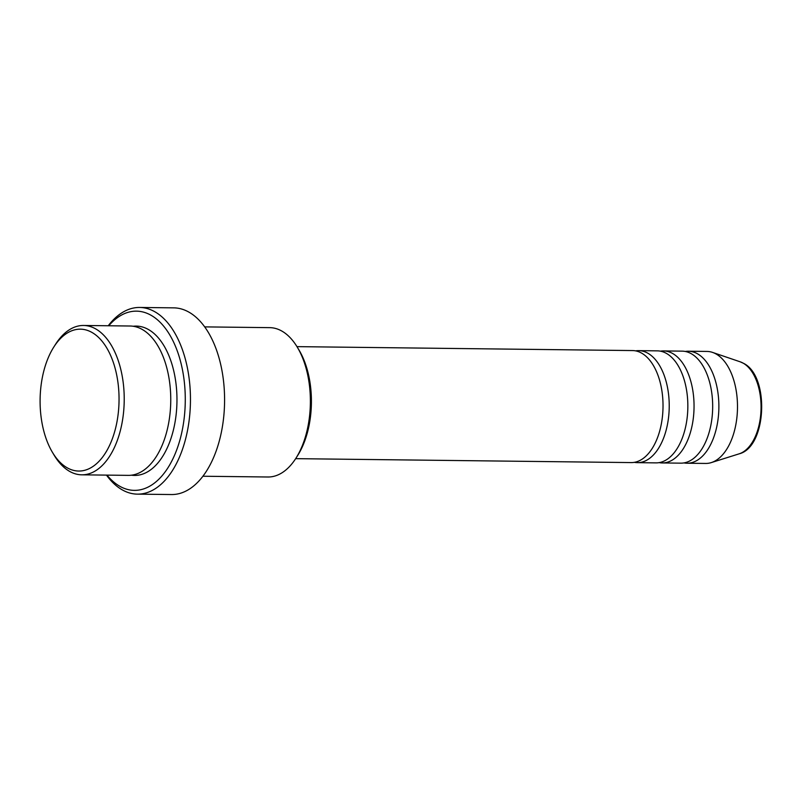 <?xml version="1.0" encoding="UTF-8"?>
<svg xmlns="http://www.w3.org/2000/svg" width="802" height="802" viewBox="0 0 802 802"><rect width="100%" height="100%" fill="white"/><g stroke="black" fill="none" stroke-linecap="round" stroke-linejoin="round"><path stroke-width="1.2" d="M295.657 458.654L631.204 462.584A56.01 31.158 -89.3 0 0 662.562 415.356A56.01 31.158 -89.3 0 0 641.75 353.201A56.01 31.158 -89.3 0 0 632.517 350.564L296.971 346.634M634.312 462.333A56.01 31.158 -89.3 0 0 637.41 462.654A56.01 31.158 -89.3 0 0 668.768 415.426A56.01 31.158 -89.3 0 0 647.956 353.281A56.01 31.158 -89.3 0 0 638.723 350.634A56.01 31.158 -89.3 0 0 635.615 350.875M637.41 462.654L656.026 462.874A56.01 31.158 -89.3 0 0 687.384 415.647A56.01 31.158 -89.3 0 0 666.572 353.492A56.01 31.158 -89.3 0 0 657.339 350.855L638.723 350.634M659.134 462.624A56.01 31.158 -89.3 0 0 662.231 462.944A56.01 31.158 -89.3 0 0 693.59 415.717A56.01 31.158 -89.3 0 0 672.778 353.572A56.01 31.158 -89.3 0 0 663.545 350.925A56.01 31.158 -89.3 0 0 660.437 351.166M662.231 462.944L680.848 463.155A56.01 31.158 -89.3 0 0 712.216 415.937A56.01 31.158 -89.3 0 0 691.394 353.782A56.01 31.158 -89.3 0 0 682.161 351.146L663.545 350.925M683.956 462.914A56.01 31.158 -89.3 0 0 687.053 463.235A56.01 31.158 -89.3 0 0 718.422 416.007A56.01 31.158 -89.3 0 0 697.6 353.862A56.01 31.158 -89.3 0 0 688.367 351.216A56.01 31.158 -89.3 0 0 685.259 351.456M92.09 332.509A70.947 39.468 -89.3 0 0 53.764 347.096A70.947 39.468 -89.3 0 0 52.531 452.498A70.947 39.468 -89.3 0 0 67.037 467.706A70.947 39.468 -89.3 0 0 117.002 421.651A70.947 39.468 -89.3 0 0 92.09 332.509M53.764 347.096L55.508 344.349A74.686 41.544 90.7 0 1 83.538 325.472A74.686 41.544 90.7 0 1 95.859 328.99A74.686 41.544 90.7 0 1 123.608 411.857A74.686 41.544 90.7 0 1 81.794 474.824A74.686 41.544 90.7 0 1 69.483 471.305A74.686 41.544 90.7 0 1 54.205 455.295L52.531 452.498M202.936 476.238L267.958 477A74.686 41.544 -89.3 0 0 295.998 458.122A74.686 41.544 -89.3 0 0 297.291 347.176A74.686 41.544 -89.3 0 0 282.023 331.166A74.686 41.544 -89.3 0 0 269.713 327.647L204.68 326.885M106.987 475.115A89.624 49.854 -89.3 0 0 119.588 486.152A89.624 49.854 -89.3 0 0 182.696 427.967A89.624 49.854 -89.3 0 0 151.237 315.376A89.624 49.854 -89.3 0 0 108.731 325.762M108.24 325.762A93.353 51.929 90.7 0 1 139.608 307.457A93.353 51.929 90.7 0 1 155.007 311.858A93.353 51.929 90.7 0 1 189.693 415.436A93.353 51.929 90.7 0 1 137.423 494.142A93.353 51.929 90.7 0 1 122.034 489.741A93.353 51.929 90.7 0 1 106.486 475.115M81.794 474.824L128.34 475.365A74.686 41.544 -89.3 0 0 170.144 412.398A74.686 41.544 -89.3 0 0 142.395 329.542A74.686 41.544 -89.3 0 0 130.084 326.013L83.538 325.472M137.423 494.142L171.558 494.543A93.353 51.929 -89.3 0 0 223.818 415.837A93.353 51.929 -89.3 0 0 189.132 312.259A93.353 51.929 -89.3 0 0 173.743 307.858L139.608 307.457M687.053 463.235L705.67 463.446A56.01 31.158 -89.3 0 0 711.274 462.604A56.01 31.158 -89.3 0 0 737.389 411.205A56.01 31.158 -89.3 0 0 716.216 354.073A56.01 31.158 -89.3 0 0 712.567 352.409A56.01 31.158 -89.3 0 0 706.983 351.436L688.367 351.216M297.291 347.176L298.976 349.973A70.947 39.468 90.7 0 1 297.743 455.376L295.998 458.122M743.314 363.236A46.747 26.005 -89.3 0 0 740.256 361.842L743.735 363.426C769.81 376.308 766.742 447.135 739.183 453.822A46.747 26.005 -89.3 0 0 760.978 410.925A46.747 26.005 -89.3 0 0 743.314 363.236M133.182 326.264A74.686 41.544 90.7 0 1 148.601 329.612A74.686 41.544 90.7 0 1 176.059 415.225A74.686 41.544 90.7 0 1 131.438 475.195M740.256 361.842L712.567 352.409M739.183 453.822L711.274 462.604"/></g></svg>
